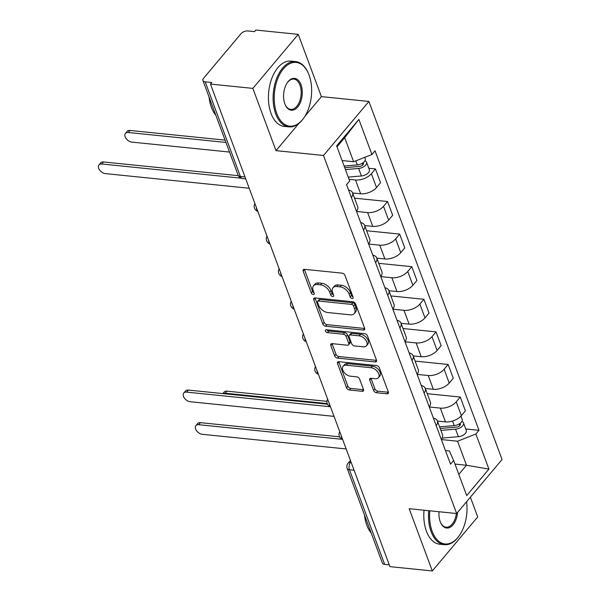<?xml version="1.0" encoding="UTF-8"?>
<svg xmlns="http://www.w3.org/2000/svg" width="601" height="601" viewBox="0 0 601 601"><rect width="100%" height="100%" fill="white"/><g stroke="black" fill="none" stroke-linecap="round" stroke-linejoin="round"><path stroke-width="0.9" d="M352.156 298.487A1.803 1.119 -140 0 0 353.005 298.216A1.803 1.119 -140 0 0 353.087 297.202L344.982 275.416A2.577 1.6 -140 0 0 342.134 273.154L304.497 269.323A2.577 1.6 -140 0 0 303.287 269.714A2.577 1.6 -140 0 0 303.167 271.156L311.273 292.942A1.803 1.119 -140 0 0 313.271 294.528A1.803 1.119 -140 0 0 314.12 294.257A1.803 1.119 -140 0 0 314.203 293.243L313.151 290.426A8.249 5.124 -140 0 1 313.527 285.798A8.249 5.124 -140 0 1 317.403 284.543L320.536 284.866A8.249 5.124 -140 0 1 329.671 292.109L330.715 294.926A1.803 1.119 -140 0 0 332.714 296.511A1.803 1.119 -140 0 0 333.563 296.233A1.803 1.119 -140 0 0 333.645 295.226L332.593 292.402A8.249 5.124 -140 0 1 332.969 287.781A8.249 5.124 -140 0 1 336.845 286.527L339.978 286.842A8.249 5.124 -140 0 1 349.113 294.084L350.158 296.902A1.803 1.119 -140 0 0 352.156 298.487M373.597 390.485A2.577 1.6 -140 0 0 376.451 392.746L387.006 393.82A2.577 1.6 -140 0 0 388.216 393.43A2.577 1.6 -140 0 0 388.336 391.987L379.336 367.789A2.577 1.6 -140 0 0 376.481 365.528L338.851 361.697A2.577 1.6 -140 0 0 337.642 362.087A2.577 1.6 -140 0 0 337.522 363.53L346.522 387.728A2.577 1.6 -140 0 0 349.376 389.989L362.125 391.289A2.577 1.6 -140 0 0 363.342 390.898A2.577 1.6 -140 0 0 363.455 389.456L359.608 379.096A2.577 1.6 -140 0 0 356.754 376.835L350.428 376.188A6.896 4.282 -140 0 1 343.915 372.162A6.896 4.282 -140 0 1 343.111 366.272A6.896 4.282 -140 0 1 346.349 365.22L371.125 367.744A6.896 4.282 -140 0 1 377.638 371.779A6.896 4.282 -140 0 1 378.442 377.661A6.896 4.282 -140 0 1 375.204 378.713L371.072 378.292A2.577 1.6 -140 0 0 369.863 378.683A2.577 1.6 -140 0 0 369.743 380.132L373.597 390.485L374.919 388.907A2.577 1.6 -140 0 0 377.774 391.176L388.329 392.25A2.577 1.6 -140 0 0 388.419 392.258M305.045 116.091L321.407 96.618L298.254 34.362L252.856 88.392L276.009 150.648L323.503 155.479L456.662 513.532L409.168 508.701L432.314 570.95L389.929 566.638L210.47 84.08L211.792 82.502L205.189 81.834L240.385 176.461A5.251 3.035 95.8 0 0 242.496 178.535L245.719 178.865M252.856 88.392L210.47 84.08M363.289 330.054A2.577 1.6 -140 0 0 364.499 329.664A2.577 1.6 -140 0 0 364.619 328.214L355.619 304.023A2.577 1.6 -140 0 0 352.772 301.755L315.134 297.923A2.577 1.6 -140 0 0 313.925 298.321A2.577 1.6 -140 0 0 313.805 299.764L322.805 323.962A2.577 1.6 -140 0 0 325.659 326.223L363.289 330.054L364.619 328.477A2.577 1.6 -140 0 0 364.702 328.484M367.481 335.906L376.481 360.104A2.577 1.6 -140 0 1 376.361 361.547A2.577 1.6 -140 0 1 375.152 361.937L337.514 358.106A2.577 1.6 -140 0 1 334.667 355.845L330.813 345.492A2.577 1.6 -140 0 1 330.933 344.042A2.577 1.6 -140 0 1 332.143 343.652L347.401 345.207A2.577 1.6 -140 0 0 348.618 344.816A2.577 1.6 -140 0 0 348.73 343.366L346.176 336.5A2.577 1.6 -140 0 0 343.321 334.239L327.432 332.616A1.803 1.119 -140 0 1 325.727 331.564A1.803 1.119 -140 0 1 325.517 330.024A1.803 1.119 -140 0 1 326.366 329.746L364.627 333.645A2.577 1.6 -140 0 1 367.481 335.906M298.254 34.362L255.868 30.05L254.546 31.628L247.943 30.951A5.251 2.772 -20.4 0 0 241.031 33.671L203.581 78.25A5.251 2.772 -20.4 0 0 202.92 80.511A5.251 2.772 -20.4 0 0 205.189 81.834M321.407 96.618L368.901 101.456L502.06 459.502L456.662 513.532M432.314 570.95L477.712 516.92L470.38 497.207M389.268 564.857L384.655 564.384A5.251 2.772 159.6 0 1 382.379 563.069L347.183 468.434A5.251 2.772 -20.4 0 0 349.459 469.757L384.655 564.384M348.542 189.954A12.073 6.378 159.6 0 1 352.532 192.793A12.073 6.378 159.6 0 1 351.367 197.541M352.592 192.959L360.63 193.777A12.073 6.378 -20.4 0 0 376.519 187.527L371.388 173.742A12.073 6.378 159.6 0 1 355.507 179.992L349.083 179.338M371.388 173.742L375.43 168.934L368.811 168.265M356.498 211.334A12.073 6.378 -20.4 0 0 357.655 206.579L352.532 192.793M376.519 187.527L380.553 182.727L375.43 168.934M360.668 222.543A12.073 6.378 159.6 0 1 364.649 225.383A12.073 6.378 159.6 0 1 363.485 230.13M354.53 198.165L387.547 201.523L383.513 206.331A12.073 6.378 159.6 0 1 367.624 212.574L356.543 211.447M368.616 243.923A12.073 6.378 -20.4 0 0 369.773 239.168L364.649 225.383M364.709 225.548L372.755 226.367A12.073 6.378 -20.4 0 0 388.637 220.116L392.671 215.308L387.547 201.523M372.785 255.125A12.073 6.378 159.6 0 1 376.767 257.964A12.073 6.378 159.6 0 1 375.61 262.72M366.648 230.754L399.665 234.112L395.631 238.92A12.073 6.378 159.6 0 1 379.742 245.163L368.661 244.036M380.733 276.505A12.073 6.378 -20.4 0 0 381.898 271.757L376.767 257.964M376.827 258.137L384.873 258.956A12.073 6.378 -20.4 0 0 400.754 252.705L404.796 247.897L399.665 234.112M384.903 287.714A12.073 6.378 159.6 0 1 388.885 290.553A12.073 6.378 159.6 0 1 387.728 295.309M378.765 263.336L411.783 266.701L407.748 271.502A12.073 6.378 159.6 0 1 391.86 277.752L380.779 276.625M392.851 309.094A12.073 6.378 -20.4 0 0 394.016 304.346L388.885 290.553M388.952 290.719L396.991 291.538A12.073 6.378 -20.4 0 0 412.879 285.295L416.914 280.487L411.783 266.701M397.021 320.303A12.073 6.378 159.6 0 1 401.01 323.143A12.073 6.378 159.6 0 1 399.845 327.898M390.883 295.925L423.908 299.29L419.866 304.091A12.073 6.378 159.6 0 1 403.985 310.341L392.896 309.214M404.976 341.684A12.073 6.378 -20.4 0 0 406.133 336.928L401.01 323.143M401.07 323.308L409.108 324.127A12.073 6.378 -20.4 0 0 424.997 317.884L429.031 313.076L423.908 299.29M409.146 352.892A12.073 6.378 159.6 0 1 413.127 355.732A12.073 6.378 159.6 0 1 411.963 360.487M403.008 328.514L436.025 331.88L431.991 336.68A12.073 6.378 159.6 0 1 416.102 342.931L405.014 341.804M417.094 374.273A12.073 6.378 -20.4 0 0 418.251 369.517L413.127 355.732M413.188 355.897L421.226 356.716A12.073 6.378 -20.4 0 0 437.115 350.466L441.149 345.665L436.025 331.88M421.263 385.481A12.073 6.378 159.6 0 1 425.245 388.321A12.073 6.378 159.6 0 1 424.088 393.077M415.126 361.103L448.143 364.461L444.109 369.269A12.073 6.378 159.6 0 1 428.22 375.52L417.139 374.385M429.212 406.862A12.073 6.378 -20.4 0 0 430.376 402.107L425.245 388.321M425.305 388.486L433.351 389.305A12.073 6.378 -20.4 0 0 449.232 383.055L453.274 378.254L448.143 364.461M433.381 418.071A12.073 6.378 159.6 0 1 437.363 420.91A12.073 6.378 159.6 0 1 436.206 425.658M427.243 393.693L460.261 397.051L456.227 401.859A12.073 6.378 159.6 0 1 440.338 408.109L429.257 406.975M441.329 439.451A12.073 6.378 -20.4 0 0 442.494 434.696L437.363 420.91M437.43 421.076L445.469 421.894A12.073 6.378 -20.4 0 0 461.358 415.644L465.392 410.844L460.261 397.051M342.089 160.535L353.621 161.707L344.689 137.682L336.996 146.839M458.811 474.392L466.504 465.242L457.571 441.217L475.879 434.012L488.929 469.111L466.692 495.577L453.642 460.479L450.532 464.182L346.582 184.672L349.692 180.969L336.643 145.878L358.88 119.411L371.929 154.51L353.621 161.707M475.879 434.012L478.989 430.316L375.039 150.806L371.929 154.51M323.503 155.479L368.901 101.456M276.009 150.648L298.817 123.498M454.972 464.062L466.504 465.242L488.929 469.111M445.476 450.585L449.368 450.983L453.642 460.479M457.571 441.217L441.374 439.564M465.767 428.971L478.989 430.316M358.88 119.411L344.689 137.682M352.922 296.766A1.803 1.119 -140 0 1 351.48 295.331L350.436 292.507A8.249 5.124 -140 0 0 341.3 285.265L339.978 286.842M332.969 287.781L334.299 286.204A8.249 5.124 -140 0 1 338.168 284.949L341.3 285.265M313.527 285.798L314.849 284.228A8.249 5.124 -140 0 1 318.725 282.966L321.858 283.289A8.249 5.124 -140 0 1 330.993 290.531L332.037 293.348A1.803 1.119 -140 0 0 333.48 294.79M304.414 269.316A2.577 1.6 -140 0 0 304.497 269.586L312.595 291.372A1.803 1.119 -140 0 0 314.038 292.807M315.052 297.916A2.577 1.6 -140 0 0 315.134 298.186L324.127 322.384A2.577 1.6 -140 0 0 326.982 324.645L364.619 328.477M353.531 305.977A1.803 1.119 -140 0 0 351.54 304.391L318.5 301.033A1.803 1.119 -140 0 0 317.659 301.304A1.803 1.119 -140 0 0 317.576 302.318L318.68 305.293A8.249 5.124 -140 0 0 327.808 312.535L350.391 314.834A8.249 5.124 -140 0 0 354.259 313.572A8.249 5.124 -140 0 0 354.643 308.952L353.531 305.977L354.86 304.406A1.803 1.119 -140 0 0 352.862 302.821L351.54 304.391M317.659 301.304L318.981 299.734A1.803 1.119 -140 0 1 319.83 299.456L352.862 302.821M354.259 313.572L355.589 312.002A8.249 5.124 -140 0 0 355.965 307.374L354.643 308.952M354.86 304.406L355.965 307.374M332.053 343.644A2.577 1.6 -140 0 0 332.135 343.915L335.989 354.267A2.577 1.6 -140 0 0 338.844 356.536L376.474 360.367A2.577 1.6 -140 0 0 376.564 360.367M348.618 344.816L349.94 343.239A2.577 1.6 -140 0 0 350.052 341.796L347.498 334.922A2.577 1.6 -140 0 0 344.651 332.661L328.755 331.046L327.432 332.616M326.929 329.806A1.803 1.119 -140 0 0 328.755 331.046M363.237 346.815A6.896 4.282 -140 0 0 366.475 345.77A6.896 4.282 -140 0 0 365.678 339.881A6.896 4.282 -140 0 0 359.158 335.846L350.436 334.96A2.577 1.6 -140 0 0 349.219 335.35A2.577 1.6 -140 0 0 349.106 336.793L351.66 343.667A2.577 1.6 -140 0 0 354.515 345.928L363.237 346.815M366.475 345.77L367.804 344.193A6.896 4.282 -140 0 0 367.001 338.303A6.896 4.282 -140 0 0 360.487 334.276L359.158 335.846M349.219 335.35L350.548 333.773A2.577 1.6 -140 0 1 351.758 333.382L360.487 334.276M370.99 378.284A2.577 1.6 -140 0 0 371.072 378.555L374.919 388.907M378.442 377.661L379.764 376.091A6.896 4.282 -140 0 0 378.961 370.201A6.896 4.282 -140 0 0 372.447 366.167L371.125 367.744M343.111 366.272L344.433 364.694A6.896 4.282 -140 0 1 347.671 363.643L372.447 366.167M338.761 361.689A2.577 1.6 -140 0 0 338.844 361.96L347.844 386.15A2.577 1.6 -140 0 0 350.699 388.419L363.455 389.718A2.577 1.6 -140 0 0 363.537 389.726M344.749 167.671L359.556 166.409A3.148 1.668 -20.4 0 0 363.372 163.419A3.148 1.668 -20.4 0 0 362.884 162.886M345.455 169.587L358.624 168.46A6.566 3.471 -20.4 0 0 366.572 162.232A6.566 3.471 -20.4 0 0 364.912 160.828M348.257 177.107L361.426 175.98A6.566 3.471 -20.4 0 0 369.367 169.752L366.572 162.232M225.946 142.445L128.246 132.498A6.04 3.749 -140 0 0 125.406 133.414A6.04 3.749 -140 0 0 126.112 138.576A6.04 3.749 -140 0 0 131.822 142.106L229.522 152.053M344.14 166.034L357.31 164.907A6.566 3.471 -20.4 0 0 365.25 158.679L364.747 157.334M125.406 133.414L127.127 131.371A6.04 3.749 40 0 1 129.966 130.447L225.09 140.131M241.069 178.181L101.772 163.998A6.04 3.749 -140 0 0 98.94 164.922L100.66 162.871A6.04 3.749 40 0 1 103.492 161.954L238.349 175.68M98.94 164.922A6.04 3.749 -140 0 0 99.638 170.075A6.04 3.749 -140 0 0 105.348 173.606L249.212 188.256M276.776 113.521A32.026 18.533 95.8 0 0 303.723 118.081A32.026 18.533 95.8 0 0 309.072 75.087A32.026 18.533 95.8 0 0 308.29 73.187A32.026 18.533 95.8 0 0 282.831 69.573A32.026 18.533 95.8 0 0 276.776 113.521M303.723 118.081L303.347 118.6A32.815 18.992 -84.2 0 1 288.961 126.886A32.815 18.992 -84.2 0 1 275.739 113.927A32.815 18.992 -84.2 0 1 276.528 78.791A32.815 18.992 -84.2 0 1 295.609 61.587A32.815 18.992 -84.2 0 1 308.035 72.601L308.29 73.187M284.851 103.913A16.017 9.27 -84.2 0 1 287.518 82.412A16.017 9.27 -84.2 0 1 300.996 84.696A16.017 9.27 -84.2 0 1 297.968 106.662A16.017 9.27 -84.2 0 1 285.235 104.859A16.017 9.27 -84.2 0 1 284.851 103.913M285.107 104.559A15.228 8.812 95.8 0 0 290.741 109.382A15.228 8.812 95.8 0 0 299.591 101.404A15.228 8.812 95.8 0 0 299.959 85.102A15.228 8.812 95.8 0 0 293.829 79.092A15.228 8.812 95.8 0 0 287.338 82.675M215.834 115.242A32.815 18.992 -84.2 0 1 211.417 107.376A32.815 18.992 -84.2 0 1 209.065 97.046M288.961 126.886L284.273 126.405A32.815 18.992 -84.2 0 1 271.051 113.446A32.815 18.992 -84.2 0 1 271.84 78.318A32.815 18.992 -84.2 0 1 290.922 61.114L295.609 61.587M429.805 510.797A32.026 18.533 95.8 0 0 432.149 531.314A32.026 18.533 95.8 0 0 459.096 535.882A32.026 18.533 95.8 0 0 466.586 501.722M459.096 535.882L458.728 536.4A32.815 18.992 -84.2 0 1 444.334 544.679A32.815 18.992 -84.2 0 1 431.12 531.72A32.815 18.992 -84.2 0 1 428.708 510.685M457.571 512.45A16.017 9.27 -84.2 0 1 450.48 527.092A16.017 9.27 -84.2 0 1 440.616 522.66A16.017 9.27 -84.2 0 1 440.225 521.706A16.017 9.27 -84.2 0 1 439.023 511.736M371.208 533.034A32.815 18.992 -84.2 0 1 366.79 525.176A32.815 18.992 -84.2 0 1 364.446 514.847M444.334 544.679L439.654 544.205A32.815 18.992 -84.2 0 1 426.432 531.246A32.815 18.992 -84.2 0 1 424.028 510.211M440.48 522.359A15.228 8.812 95.8 0 0 446.115 527.182A15.228 8.812 95.8 0 0 456.362 513.502M330.167 406.734L186.611 392.115A6.04 3.749 -140 0 0 183.771 393.039L185.491 390.988A6.04 3.749 40 0 1 188.331 390.072L327.44 404.233M183.771 393.039A6.04 3.749 -140 0 0 184.477 398.193A6.04 3.749 -140 0 0 190.186 401.723L334.051 416.373M440.195 428.513L456.512 427.116A3.148 1.668 -20.4 0 0 460.328 424.126A3.148 1.668 -20.4 0 0 459.84 423.585M440.901 430.421L455.581 429.167A6.566 3.471 -20.4 0 0 463.521 422.939A6.566 3.471 -20.4 0 0 461.868 421.534M442.178 438.069L458.383 436.687A6.566 3.471 -20.4 0 0 466.323 430.459L463.521 422.939M327.169 403.587L225.202 393.204A6.04 3.749 -140 0 0 222.986 393.595M439.579 426.868L454.258 425.613A6.566 3.471 -20.4 0 0 462.207 419.385L460.975 416.072M222.821 393.58L224.083 392.077A6.04 3.749 40 0 1 226.923 391.153L326.906 401.333M342.285 439.323L198.728 424.704A6.04 3.749 -140 0 0 195.896 425.628L197.616 423.577A6.04 3.749 40 0 1 200.449 422.661L339.557 436.822M195.896 425.628A6.04 3.749 -140 0 0 196.595 430.782A6.04 3.749 -140 0 0 202.304 434.313L346.168 448.962M350.984 461.914L350.556 462.424A5.251 3.035 95.8 0 0 349.459 469.757L354.079 470.23M351.202 462.492L350.556 462.424A5.251 3.26 40 0 0 348.084 463.228A5.251 5.251 0 0 0 347.183 468.434M449.232 383.055L444.109 369.269M437.115 350.466L431.991 336.68M424.997 317.884L419.866 304.091M412.879 285.295L407.748 271.502M400.754 252.705L395.631 238.92M388.637 220.116L383.513 206.331M461.358 415.644L456.227 401.859M445.469 421.894L440.338 408.109M433.351 389.305L428.22 375.52M421.226 356.716L416.102 342.931M409.108 324.127L403.985 310.341M396.991 291.538L391.86 277.752M384.873 258.956L379.742 245.163M372.755 226.367L367.624 212.574M360.63 193.777L355.507 179.992M256.357 207.465A5.251 3.035 95.8 0 0 257.649 210.936M268.474 240.054A5.251 3.035 95.8 0 0 269.766 243.525M280.599 272.644A5.251 3.035 95.8 0 0 281.884 276.114M292.717 305.225A5.251 3.035 95.8 0 0 294.009 308.696M304.835 337.815A5.251 3.035 95.8 0 0 306.127 341.285M316.952 370.404A5.251 3.035 95.8 0 0 318.245 373.875M329.078 402.993A5.251 3.035 95.8 0 0 330.362 406.464M341.195 435.582A5.251 3.035 95.8 0 0 342.487 439.053M245.005 176.934L240.385 176.461A5.251 2.772 -20.4 0 1 238.109 175.139A5.251 5.251 0 0 0 242.496 178.535M350.436 292.507L349.113 294.084M338.168 284.949L336.845 286.527M332.037 293.348L330.715 294.926M330.993 290.531L329.671 292.109M321.858 283.289L320.536 284.866M318.725 282.966L317.403 284.543M312.595 291.372L311.273 292.942M304.497 269.586L303.167 271.156M351.48 295.331L350.158 296.902M326.982 324.645L325.659 326.223M324.127 322.384L322.805 323.962M315.134 298.186L313.805 299.764M319.83 299.456L318.5 301.033M376.474 360.367L375.152 361.937M338.844 356.536L337.514 358.106M335.989 354.267L334.667 355.845M332.135 343.915L330.813 345.492M350.052 341.796L348.73 343.366M347.498 334.922L346.176 336.5M344.651 332.661L343.321 334.239M351.758 333.382L350.436 334.96M371.072 378.555L369.743 380.132M347.671 363.643L346.349 365.22M363.455 389.718L362.125 391.289M350.699 388.419L349.376 389.989M347.844 386.15L346.522 387.728M338.844 361.96L337.522 363.53M388.329 392.25L387.006 393.82M377.774 391.176L376.451 392.746M362.253 163.292L362.854 164.907M358.624 168.46L361.426 175.98M355.8 160.85L357.31 164.907M129.966 130.447L128.246 132.498M101.772 163.998L103.492 161.954M186.611 392.115L188.331 390.072M459.209 423.998L459.81 425.613M455.581 429.167L458.383 436.687M452.561 421.046L454.258 425.613M226.923 391.153L225.202 393.204M198.728 424.704L200.449 422.661M254.922 203.611A5.251 5.251 0 0 0 257.791 211.327M267.039 236.193A5.251 5.251 0 0 0 269.917 243.916M279.165 268.782A5.251 5.251 0 0 0 282.034 276.505M291.282 301.371A5.251 5.251 0 0 0 294.152 309.094M303.4 333.961A5.251 5.251 0 0 0 306.27 341.684M315.517 366.55A5.251 5.251 0 0 0 318.395 374.273M327.643 399.139A5.251 5.251 0 0 0 330.512 406.862M339.76 431.728A5.251 5.251 0 0 0 342.63 439.444M348.084 463.228L350.436 460.434M238.109 175.139L202.92 80.511"/></g></svg>
